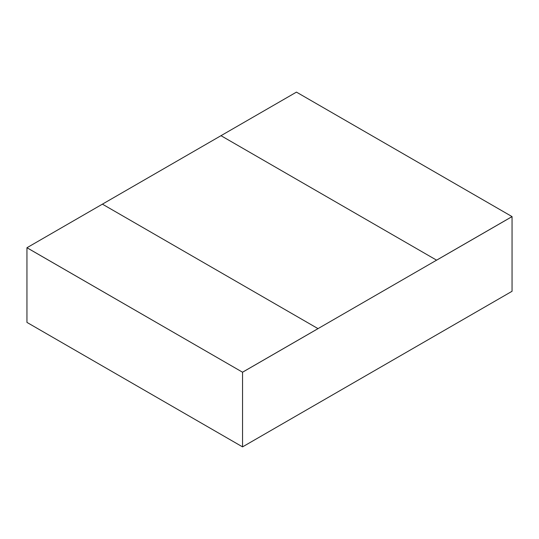 <?xml version="1.0" encoding="UTF-8"?>
<svg xmlns="http://www.w3.org/2000/svg" width="539" height="539" viewBox="0 0 539 539"><rect width="100%" height="100%" fill="white"/><g stroke="black" fill="none" stroke-linecap="round" stroke-linejoin="round"><path stroke-width="0.81" d="M512.05 216.597L436.59 260.162L220.99 135.687L102.41 204.153L318.01 328.628L436.59 260.162L220.99 135.687L296.45 92.122L512.05 216.597L436.59 260.189L512.05 216.624L512.05 291.282L242.55 446.878L26.95 322.403L26.95 247.738L242.55 372.22L242.55 446.878M242.55 372.193L318.01 328.628L102.41 204.153L26.95 247.738L242.55 372.22L318.01 328.649L242.55 372.22L26.95 247.718"/></g></svg>
